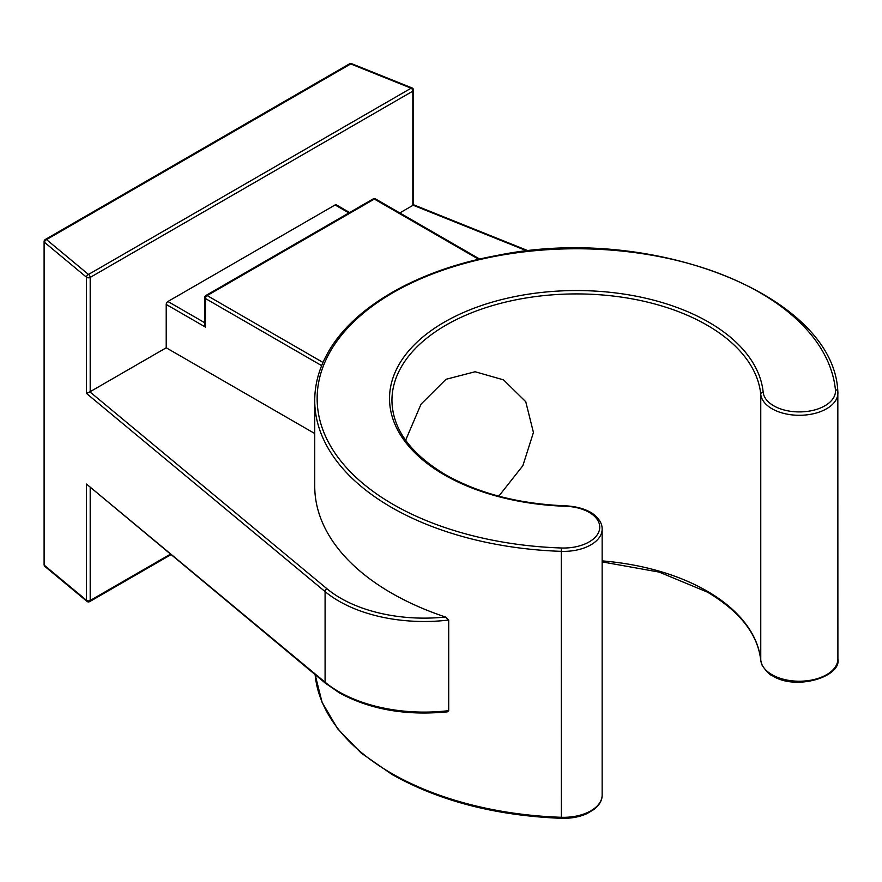 <?xml version="1.0" encoding="UTF-8"?>
<svg xmlns="http://www.w3.org/2000/svg" width="882" height="882" viewBox="0 0 882 882"><rect width="100%" height="100%" fill="white"/><g stroke="black" fill="none" stroke-linecap="round" stroke-linejoin="round"><path stroke-width="1.32" d="M405.632 440.25L421.045 404.143L445.994 379.304L475.111 371.752L503.501 379.855L525.749 401.696L533.434 432.5L522.861 465.696L498.804 496.169M321.665 365.622L205.451 298.535A2.414 1.389 180 0 1 204.745 297.554L204.745 324.719L205.451 327.101L166.213 304.444L166.213 347.784L90.196 391.674A2.414 1.389 180 0 1 89.865 391.828L327.057 588.834A118.221 68.256 0 0 0 340.54 598.139A118.221 68.256 0 0 0 445.487 617.014A261.767 151.131 180 0 1 391.399 593.035A261.767 151.131 180 0 1 314.731 486.169L314.731 400.472C314.764 384.354 319.041 368.632 327.575 353.318C352.635 307.41 417.462 269.969 496.423 255.604C651.533 223.19 834.008 295.437 837.823 391.542A2.414 1.962 -5.8 0 1 837.834 391.707A38.599 22.282 180 0 1 837.9 392.997A38.599 22.282 180 0 1 814.075 413.592A38.599 22.282 180 0 1 772.004 408.752A38.599 22.282 180 0 1 760.758 394.287L760.758 660.232A2.414 1.962 174.2 0 0 760.802 660.596M445.487 617.014L448.706 620.035L448.706 710.649L447.372 711.818C405.918 715.875 369.911 709.536 339.327 692.822L325.524 683.274A2.414 1.621 -50.3 0 1 325.083 682.216A120.636 69.645 0 0 0 338.831 691.708A120.636 69.645 0 0 0 448.706 710.649M527.282 251.028L413.107 205.208A2.414 1.389 180 0 1 412.831 205.396L399.789 212.926M89.865 391.828L86.502 393.449L86.502 277.224L44.53 242.363L44.53 565.428L86.502 600.289L86.502 484.064L325.083 682.216L325.083 591.602L86.502 393.449M325.524 683.274L86.502 484.064M166.213 304.444A2.414 1.389 -60 0 1 167.922 301.49L204.745 322.746M348.897 212.926L335.105 204.966L167.922 301.49M335.105 204.966A2.414 1.389 -60 0 1 336.307 204.845L349.603 212.518M314.731 433.525L166.213 347.784M602.152 560.886A184.57 106.557 180 0 1 707.011 591.072A184.57 106.557 180 0 1 760.758 660.232A38.599 22.282 0 0 0 772.004 674.697A38.599 22.282 0 0 0 814.075 679.526A38.599 22.282 0 0 0 837.9 658.931L837.823 391.542A2.414 1.962 -5.8 0 0 835.43 389.811A259.363 149.742 0 0 0 496.864 256A259.363 149.742 0 0 0 329.681 352.524A259.363 149.742 0 0 0 393.107 504.394A259.363 149.742 0 0 0 561.448 547.998L561.305 551.349A261.767 151.131 180 0 1 391.399 507.348A261.767 151.131 180 0 1 314.731 400.472M707.011 325.127A184.57 106.557 0 0 0 505.871 302.03A184.57 106.557 0 0 0 391.939 400.472C392.38 428.773 410.229 453.524 445.498 474.725C478.849 493.545 518.936 503.92 565.726 505.838L565.649 506.279A186.984 107.957 180 0 1 444.285 474.836A186.984 107.957 180 0 1 444.285 322.173A186.984 107.957 180 0 1 708.72 322.173A186.984 107.957 180 0 1 763.173 392.236A2.414 1.962 174.2 0 0 760.758 394.287A184.57 106.557 0 0 0 707.011 325.127M561.371 818.32C495.629 815.663 439.137 801.021 391.906 774.385L361.146 753.019L337.608 728.73L322.084 702.304L315.117 674.631A261.767 151.131 0 0 0 391.399 773.282A261.767 151.131 0 0 0 561.305 817.294A38.599 22.282 0 0 0 602.152 795.046L602.152 529.101A38.599 22.282 180 0 1 561.305 551.349L561.371 818.32C570.819 818.562 579.298 817.03 586.795 813.722L594.203 809.312C599.595 804.836 602.241 800.073 602.152 795.046M87.142 601.48A2.414 1.621 -50.3 0 1 86.943 601.359A2.414 1.621 -50.3 0 1 86.502 600.289A2.414 1.389 180 0 0 86.778 600.488A2.414 1.389 180 0 0 90.196 600.488L170.215 554.282M448.706 620.035A120.636 69.645 180 0 1 338.831 601.094A120.636 69.645 180 0 1 325.083 591.602A2.414 1.621 129.7 0 1 327.057 588.834M412.831 205.396L412.831 91.144L90.196 277.411A2.414 1.389 180 0 1 86.778 277.411A2.414 1.389 180 0 1 86.502 277.224A2.414 1.621 129.7 0 1 88.487 274.456L411.122 88.189L350.738 63.956A2.414 1.389 -120 0 0 349.537 63.835L45.302 239.474A2.414 2.414 0 0 0 44.1 241.569A2.414 1.389 0 0 0 44.53 242.363A2.414 1.621 129.7 0 1 46.514 239.595A2.414 1.389 -120 0 0 45.302 239.474M763.173 392.236A36.195 20.892 0 0 0 773.712 405.797A36.195 20.892 0 0 0 814.108 410.086A36.195 20.892 0 0 0 835.43 389.811M44.1 241.569L44.1 564.634A2.414 1.389 0 0 0 44.53 565.428A2.414 1.621 -50.3 0 0 44.971 566.487L86.943 601.359A2.414 2.414 0 0 0 89.699 601.59A2.414 1.389 -120 0 0 90.196 600.488L90.196 487.823M349.537 63.835A2.414 2.414 0 0 1 351.642 63.68A2.414 1.125 111.9 0 0 350.738 63.956L46.514 239.595L88.487 274.456A2.414 1.389 -120 0 1 90.196 277.411L90.196 391.674M351.642 63.68L412.026 87.924A2.414 1.125 111.9 0 0 411.122 88.189A2.414 1.389 -120 0 1 412.831 91.144A2.414 1.389 0 0 0 413.537 90.162L413.537 204.767M561.448 547.998A36.195 20.892 0 0 0 599.683 528.351A36.195 20.892 0 0 0 565.649 506.279M479.72 259.076L375.545 198.935A2.414 1.389 120 0 0 374.343 199.056L207.16 295.58A2.414 1.389 120 0 0 205.451 298.535L205.451 327.101M478.717 259.308L374.343 199.056A2.414 1.389 60 0 0 373.141 198.935A2.414 2.414 0 0 1 375.545 198.935M373.141 198.935L205.947 295.459A2.414 1.389 60 0 1 207.16 295.58L322.999 362.458M602.152 561.9L659.185 572.098L707.518 592.175C740.075 611.612 757.836 634.356 760.769 660.386L762.158 665.37C766.425 671.577 769.865 675.061 772.5 675.799C796.049 691.047 841.704 676.67 837.9 658.931M44.1 564.634A2.414 2.414 0 0 0 44.971 566.487M413.537 204.756L528.516 250.896M89.699 601.59L170.788 554.767M413.537 90.162A2.414 2.414 0 0 0 412.026 87.924M602.152 529.101C602.241 524.073 599.595 519.311 594.192 514.823C591.348 512.233 581.999 506.676 565.726 505.838M205.947 295.459A2.414 2.414 0 0 0 204.745 297.554"/></g></svg>
